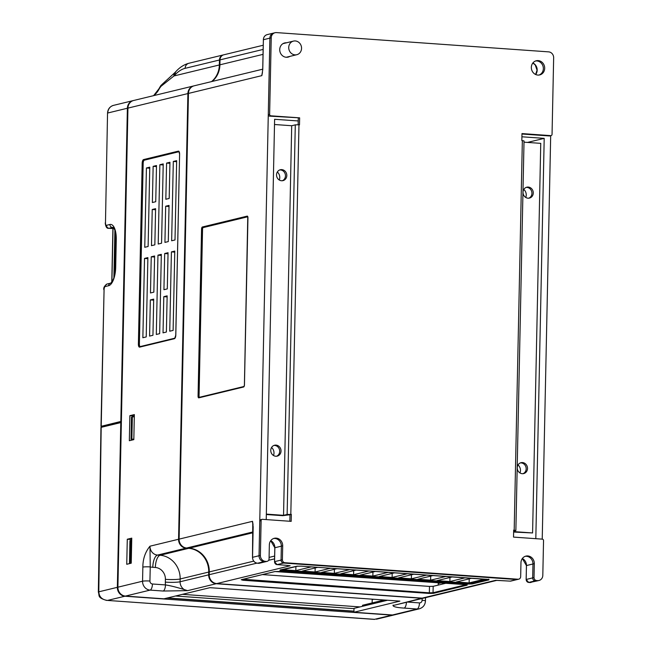 <?xml version="1.0" encoding="UTF-8"?>
<svg xmlns="http://www.w3.org/2000/svg" width="652" height="652" viewBox="0 0 652 652"><rect width="100%" height="100%" fill="white"/><g stroke="black" fill="none" stroke-linecap="round" stroke-linejoin="round"><path stroke-width="0.98" d="M518.047 579.221L284.916 562.717L283.571 563.043A2.804 2.551 -103.6 0 1 281.061 560.076A2.804 2.551 76.4 0 0 283.571 563.043L516.702 579.547A2.804 2.551 76.4 0 0 517.419 579.489A2.804 2.551 -103.6 0 1 516.702 579.547L518.047 579.221A2.804 2.551 -103.6 0 0 520.671 576.621L520.964 562.709A7.286 6.642 76.4 0 1 525.919 556.099A7.286 6.642 76.4 0 1 534.314 563.654L534.021 577.566A2.804 2.551 -103.6 0 0 536.531 580.533L537.558 580.606A5.607 5.11 -103.6 0 0 538.992 580.484L537.647 580.81A5.607 5.11 -103.6 0 1 536.213 580.932A5.607 5.11 76.4 0 0 537.647 580.81L529.717 582.505A5.607 5.11 76.4 0 0 531.152 582.391M282.406 559.75L282.699 545.838L281.354 546.164A7.286 6.642 76.4 0 0 273.644 538.487A7.286 6.642 -103.6 0 1 281.354 546.164L281.061 560.076L282.406 559.75A2.804 2.551 -103.6 0 0 284.916 562.717M262.723 69.185L194.174 85.811A8.403 7.661 76.4 0 0 188.452 93.432L179.121 539.122L252.52 521.323L253.18 526.979L252.544 557.313A5.607 5.11 76.4 0 0 257.564 563.238L258.591 563.312A2.804 2.551 76.4 0 0 259.309 563.255L265.804 561.674A2.804 2.551 -103.6 0 1 265.087 561.739A2.804 2.551 76.4 0 0 265.804 561.674L267.149 561.348A2.804 2.551 -103.6 0 1 266.432 561.413L265.405 561.339A5.607 5.11 -103.6 0 1 260.384 555.406L261.118 520.622A1.402 1.28 -103.6 0 1 262.43 519.318L291.183 521.356L291.33 514.404L287.133 514.452L295.291 124.858L298.975 124.768L290.816 514.363M265.405 561.339L264.06 561.665A5.607 5.11 -103.6 0 1 259.04 555.732A5.607 5.11 76.4 0 0 264.06 561.665L266.432 561.413M298.975 124.768L299.488 124.809L299.635 117.849L270.882 115.811A1.402 1.28 -103.6 0 1 269.626 114.328L271.232 37.8L269.887 38.126A5.607 5.11 -103.6 0 1 273.701 33.048A5.607 5.11 76.4 0 0 269.887 38.126L259.04 555.732L260.384 555.406M542.228 539.131L550.687 135.64M536.531 580.533L535.186 580.859A2.804 2.551 -103.6 0 1 532.676 577.892A2.804 2.551 76.4 0 0 535.186 580.859L537.558 580.606M534.314 563.654L532.969 563.98A7.286 6.642 76.4 0 0 525.259 556.303A7.286 6.642 -103.6 0 1 532.969 563.98L532.676 577.892L534.021 577.566M535.814 538.674L544.2 138.371L521.91 136.79M298.233 120.954L274.614 119.283L266.228 519.587M543.344 68.639A7.286 6.642 76.4 0 0 535.634 60.962A7.286 6.642 -103.6 0 1 543.344 68.639A7.286 6.642 -103.6 0 1 539.049 75.045A7.286 6.642 76.4 0 0 543.344 68.639M285.177 43.113A7.286 6.642 76.4 0 0 284.019 43.146A7.286 6.642 -103.6 0 1 285.177 43.113M287.434 57.229A7.286 6.642 76.4 0 0 288.477 56.724A7.286 6.642 -103.6 0 1 287.434 57.229M285.495 565.219L290.156 565.789L216.757 583.589L422.154 598.137A8.403 7.661 76.4 0 0 424.313 597.957L496.873 580.361M274.565 561.706L274.565 561.657A2.804 2.551 76.4 0 0 277.076 564.624L285.519 565.227L277.043 564.624L283.571 563.043L516.702 579.547L510.198 581.128A2.804 2.551 76.4 0 0 510.923 581.062L518.764 579.163M289.097 565.626L290.156 565.789A8.403 7.661 -103.6 0 1 289.072 565.634M422.154 598.137L495.553 580.337L510.198 581.128L496.522 580.345M299.635 117.849L269.537 116.137A1.402 1.28 76.4 0 1 268.282 114.654L269.887 38.126L263.343 39.731C263.547 37.05 264.834 35.347 267.198 34.621A5.607 5.11 76.4 0 0 263.384 39.707L262.756 69.65M262.756 69.601L261.851 75.632A8.403 7.661 -103.6 0 1 262.348 72.885M262.471 72.462L261.851 75.632L188.452 93.432M263.221 45.241L223.832 54.792A5.607 5.11 76.4 0 0 220.017 59.878L219.911 64.817A22.412 20.432 -103.6 0 1 212.071 81.467M179.121 539.122A8.403 7.661 76.4 0 0 186.643 548.014L189.21 548.193A22.412 20.432 -103.6 0 1 209.284 571.918L209.227 574.697A8.403 7.661 76.4 0 0 216.757 583.589M252.968 524.363A8.403 7.661 -103.6 0 1 252.52 521.323L253.049 524.558M199.373 397.296A1.402 0.554 94 0 1 199.056 396.098L202.552 229.129A1.402 0.554 94 0 1 203.139 227.597L247.736 216.782M496.27 580.345A8.403 7.661 -103.6 0 1 495.553 580.337L496.009 580.345M527.492 142.421L544.2 138.371M438.266 582.709A29.421 26.813 76.4 0 0 438.242 583.564L438.209 585.105M445.878 583.247L433.172 586.327L429.481 586.417L262.422 574.591M295.91 566.58L295.829 570.622L282.992 569.718L297.785 566.132M311.297 566.873L295.829 570.622M487.174 579.326L471.698 583.075L468.014 583.165L281.525 569.962M330.556 568.234L315.087 571.991L302.251 571.079L317.72 567.33M349.814 569.595L334.337 573.352L321.501 572.44L336.978 568.691M369.065 570.965L353.596 574.714L340.76 573.809L356.228 570.052M388.323 572.326L372.854 576.075L360.018 575.17L375.487 571.421M407.582 573.687L392.113 577.444L379.268 576.531L394.745 572.782M426.832 575.056L411.363 578.805L398.527 577.892L413.996 574.143M446.09 576.417L430.622 580.166L417.785 579.261L433.254 575.504M465.349 577.778L449.88 581.527L437.044 580.622L452.512 576.873M484.607 579.139L469.13 582.896L456.294 581.983L471.763 578.234M315.169 567.949L315.087 571.991M334.427 569.31L334.337 573.352M353.686 570.671L353.596 574.714M372.936 572.032L372.854 576.075M392.194 573.401L392.113 577.444M411.453 574.762L411.363 578.805M430.703 576.123L430.622 580.166M449.962 577.485L449.88 581.527M469.22 578.854L469.13 582.896M523.809 189.447A6.724 6.129 -103.6 0 1 525.756 197.458M518.038 464.941A6.724 6.129 -103.6 0 1 519.986 472.953M277.336 171.989A6.724 6.129 -103.6 0 1 279.276 180.001M271.566 447.492A6.724 6.129 -103.6 0 1 273.506 455.503M424.028 598.014A8.403 7.661 -103.6 0 1 423.751 598.088A8.403 7.661 -103.6 0 1 421.591 598.267L216.195 583.727A8.403 7.661 -103.6 0 1 208.673 574.836L208.73 572.048A22.412 20.432 76.4 0 0 188.656 548.332L186.089 548.153A8.403 7.661 -103.6 0 1 178.558 539.261L187.898 93.57A8.403 7.661 -103.6 0 1 193.62 85.95L133.668 100.481A8.403 7.661 76.4 0 0 127.947 108.11L117.906 587.191A8.403 7.661 76.4 0 0 125.437 596.083L163.945 598.813L209.895 587.672L399.888 601.12L353.938 612.261L354.02 608.365L387.516 600.247M353.938 612.261L392.455 614.991A8.403 7.661 76.4 0 0 394.607 614.812L419.26 608.829A8.403 7.661 -103.6 0 1 417.109 609.009L404.085 608.088C396.359 607.582 392.675 606.621 393.017 605.195A8.403 7.661 76.4 0 0 395.177 605.015L423.751 598.088M208.73 572.048L180.156 578.976L180.091 581.763A8.403 7.661 76.4 0 0 187.621 590.655L163.114 591.03A5.607 2.217 -86 0 0 165.469 584.917C171.003 585.765 178.387 587.68 187.621 590.655L216.195 583.727M178.558 539.261L149.984 546.189L150.237 566.914A5.607 0.644 -178.8 0 0 142.853 567.101C142.886 558.919 145.257 551.951 149.984 546.189A8.403 7.661 76.4 0 0 157.515 555.08L160.082 555.259L188.656 548.332M131.231 563.189L131.761 538.144L127.279 539.237L126.749 564.282L131.231 563.189M133.823 439.635L134.345 414.59L129.862 415.674L129.34 440.719L133.823 439.635M211.517 81.606A22.412 20.432 76.4 0 0 219.349 64.956L219.455 60.008A5.607 5.11 -103.6 0 1 223.269 54.931A5.607 5.11 -103.6 0 1 223.546 54.866M153.807 95.599A22.412 20.432 -103.6 0 0 159.357 88.566L160.995 86.325L173.962 75.966L219.349 64.956M384.207 600.011L362.52 605.268L362.504 606.311M373.669 599.261L372.202 599.62L372.137 602.937M127.279 539.237L131.639 539.546L131.623 540.467M129.862 415.674L134.312 415.992M157.963 255.168L161.329 254.345L159.667 333.661L156.309 334.476L157.963 255.168L161.305 255.405M179.602 154.157A3.366 1.328 -86 0 0 178.33 151.142L143.587 159.569A3.366 1.328 -86 0 0 142.177 163.236L138.387 344.117A3.366 1.328 -86 0 0 139.658 347.133L174.402 338.706A3.366 1.328 -86 0 0 175.812 335.038L179.602 154.157L178.966 151.72A2.804 1.108 -86 0 0 178.827 151.737L144.345 160.18A2.804 1.108 94 0 0 143.171 163.236L139.381 344.117A2.804 1.108 94 0 0 140.139 346.595M151.476 245.665L154.842 244.85L155.6 208.673L152.234 209.488L151.476 245.665M164.687 253.53L163.929 289.708L167.295 288.893L168.053 252.715L164.687 253.53L168.029 253.767M151.24 256.798L150.482 292.968L153.848 292.153L154.605 255.983L151.24 256.798L154.581 257.035M171.411 251.9L174.777 251.085L173.114 330.401L169.748 331.216L171.411 251.9L174.752 252.137M159.862 164.72L163.22 163.905L161.566 243.22L158.2 244.035L159.862 164.72L163.204 164.956M146.415 167.98L149.773 167.165L148.118 246.48L144.752 247.295L146.415 167.98L149.756 168.216M144.516 258.428L147.882 257.613L146.219 336.921L142.861 337.736L144.516 258.428L147.857 258.665M173.31 161.46L176.668 160.645L175.005 239.96L171.647 240.775L173.31 161.46L176.651 161.696M164.923 242.405L168.281 241.59L169.039 205.413L165.681 206.228L164.923 242.405M152.943 335.291L149.585 336.106L150.343 299.928L153.701 299.113L152.943 335.291M166.39 332.031L163.033 332.846L163.791 296.668L167.148 295.853L166.39 332.031M153.138 166.35L156.496 165.535L155.738 201.712L152.381 202.527L153.138 166.35L156.48 166.586M166.586 163.09L169.944 162.275L169.186 198.452L165.828 199.267L166.586 163.09L169.927 163.326M155.575 209.724L152.234 209.488M167.124 296.904L163.791 296.668M153.676 300.164L150.343 299.928M169.023 206.464L165.681 206.228M160.995 86.325L162.25 84.222C160.799 85.877 161.769 83.847 158.884 88.884L153.603 95.648M162.25 84.222L175.029 72.47A5.607 4.646 43.5 0 0 173.962 75.966L175.119 74.736A78.452 31.003 94 0 1 185.127 68.338L219.455 60.008M406.432 602.293A5.607 2.217 94 0 1 404.085 608.088M396.22 604.763L421.591 598.267M133.383 100.555A8.403 7.661 -103.6 0 0 133.106 100.62A8.403 7.661 -103.6 0 0 127.385 108.24L120.824 421.469A0.562 0.513 -103.6 0 0 121.321 422.064L121.321 422.064A0.562 0.513 -103.6 0 0 121.182 422.072L101.573 426.832A0.562 0.513 76.4 0 0 101.19 427.337L101.573 426.832A0.562 0.513 76.4 0 1 101.72 426.815M133.823 439.611L131.028 439.35L133.831 439.073M134.296 416.815L132.348 416.864L131.883 439.122M131.028 439.35L131.492 417.084L132.348 416.864M394.33 614.869A8.403 7.661 -103.6 0 1 394.052 614.942A8.403 7.661 -103.6 0 1 391.893 615.121L124.874 596.221A8.403 7.661 -103.6 0 1 117.352 587.322L120.799 422.586A0.562 0.513 -103.6 0 1 121.182 422.072M166.945 598.08L353.963 611.323M100.954 427.476L98.346 592.089A5.469 0.676 -0 0 1 98.802 591.82L101.19 427.337L120.799 422.586M374.492 619.4L107.507 600.427C102.054 599.758 99.153 596.89 98.802 591.82L117.352 587.322M376.473 619.204L394.052 614.942M167.507 597.949L353.963 611.152M354.02 608.642L175.51 596.009M131.712 540.467L130.791 540.492L130.327 562.757L131.239 562.733M131.231 563.165L129.471 562.978L129.935 540.72L130.791 540.492M129.471 562.978L130.327 562.757M360.002 606.914L182.381 594.339M271.232 37.8A5.607 5.11 -103.6 0 1 275.046 32.722A5.607 5.11 -103.6 0 1 276.481 32.6L548.634 51.867A5.607 5.11 -103.6 0 1 553.654 57.8L552.048 134.328A1.402 1.28 -103.6 0 1 550.736 135.624L521.983 133.587L521.836 140.547L524.029 140.913L515.871 530.508L513.654 531.111M538.992 580.484A5.607 5.11 -103.6 0 0 542.806 575.406L543.54 540.622A1.402 1.28 -103.6 0 0 542.285 539.139L513.531 537.101L513.67 530.141L515.871 530.508M282.699 545.838A7.286 6.642 76.4 0 0 274.305 538.291A7.286 6.642 76.4 0 0 269.349 544.893L269.056 558.805A2.804 2.551 -103.6 0 1 267.149 561.348M286.521 42.787A7.286 6.642 76.4 0 0 284.688 42.942A7.286 6.642 76.4 0 0 279.724 49.552A7.286 6.642 76.4 0 0 288.119 57.107A7.286 6.642 76.4 0 0 289.822 56.398M544.689 68.313A7.286 6.642 76.4 0 0 536.294 60.758A7.286 6.642 76.4 0 0 531.339 67.368A7.286 6.642 76.4 0 0 539.734 74.915A7.286 6.642 76.4 0 0 544.689 68.313M298.29 118.175L298.151 124.728M266.334 514.526L282.715 515.683L289.985 514.73L289.847 521.266M262.071 519.351L260.727 519.677A1.402 1.28 76.4 0 0 259.773 520.948L259.04 555.732L252.495 557.338L252.764 523.018M252.544 557.362L252.495 557.338C252.74 560.736 254.419 562.7 257.532 563.238L264.06 561.665L257.507 563.238M277.043 564.624L274.516 561.682L274.81 547.77L270.727 540.712A7.286 6.642 -103.6 0 1 274.859 547.745L281.354 546.164L281.061 560.076L274.565 561.657L274.859 547.794M526.18 579.522L526.425 565.577L522.342 558.528A7.286 6.642 -103.6 0 1 526.466 565.553L532.969 563.98L532.676 577.892L526.18 579.473A2.804 2.551 76.4 0 0 528.691 582.432L526.131 579.498L526.466 565.61M535.186 580.859L528.691 582.432L535.186 580.859M521.975 134.01L549.391 135.95A1.402 1.28 76.4 0 0 549.75 135.926L551.095 135.6M513.646 531.616L532.586 532.953L540.752 143.358L524.004 142.177M527.509 468.495A5.607 5.11 76.4 0 0 521.054 462.684A5.607 5.11 76.4 0 0 517.24 467.769A5.607 5.11 76.4 0 0 523.695 473.58A5.607 5.11 76.4 0 0 527.509 468.495M533.279 193A5.607 5.11 76.4 0 0 526.824 187.189A5.607 5.11 76.4 0 0 523.01 192.267A5.607 5.11 76.4 0 0 529.465 198.078A5.607 5.11 76.4 0 0 533.279 193M532.586 532.953L513.637 532.032M526.164 187.401A5.607 5.11 -103.6 0 1 531.934 193.326A5.607 5.11 -103.6 0 1 528.78 198.192M520.394 462.904A5.607 5.11 -103.6 0 1 526.164 468.821A5.607 5.11 -103.6 0 1 523.01 473.694M289.985 514.73L291.33 514.404M266.342 514.11L283.547 515.324L287.133 514.452M274.5 124.508L291.705 125.73L283.547 515.324M291.705 125.73L295.291 124.858M281.036 451.045A5.607 5.11 76.4 0 0 274.573 445.234A5.607 5.11 76.4 0 0 270.759 450.32A5.607 5.11 76.4 0 0 277.214 456.131A5.607 5.11 76.4 0 0 281.036 451.045M286.807 175.543A5.607 5.11 76.4 0 0 280.344 169.74A5.607 5.11 76.4 0 0 276.529 174.817A5.607 5.11 76.4 0 0 282.992 180.628A5.607 5.11 76.4 0 0 286.807 175.543M279.684 169.952A5.607 5.11 -103.6 0 1 285.462 175.869A5.607 5.11 -103.6 0 1 282.308 180.743M273.913 445.446A5.607 5.11 -103.6 0 1 279.692 451.371A5.607 5.11 -103.6 0 1 276.538 456.245M301.558 48.362A7.001 6.381 -103.6 0 1 296.79 54.711A7.001 6.381 -103.6 0 1 288.722 47.449A7.001 6.381 -103.6 0 1 293.49 41.1A7.001 6.381 -103.6 0 1 301.558 48.362M262.943 58.46L263.18 47.335M467.158 585.17L433.539 593.32L429.114 593.426L242.968 580.247L241.232 579.709L274.851 571.551L279.276 571.445L465.414 584.624L467.158 585.17A0.562 0.513 -103.6 0 1 466.677 584.771M279.895 570.329L296.701 566.254L301.126 566.148L487.272 579.326L489.008 579.872L472.195 583.947L467.769 584.053L281.631 570.875L279.895 570.329A0.562 0.513 76.4 0 0 280.173 570.264M262.137 74.002L262.715 69.625L263.384 39.756M219.911 64.817L262.683 54.45M262.789 49.503L220.017 59.878M198.061 396.098L201.558 229.129A1.964 0.774 -86 0 1 202.381 226.986L247.206 216.122A1.964 0.774 -86 0 1 247.947 217.874L244.451 384.843A1.964 0.774 -86 0 1 243.628 386.986L198.803 397.85A1.964 0.774 -86 0 1 198.061 396.098L198.795 396.074A1.402 0.554 -86 0 0 199.227 397.337M258.534 563.312L259.309 563.255M253.025 531.918L186.643 548.014M189.21 548.193L253.009 532.725M209.227 574.697L256.864 563.149M268.608 560.296L274.582 558.854M274.639 556.066L269.089 557.411M253.742 561.136L209.284 571.918M247.206 216.122A0.562 0.513 -103.6 0 0 247.695 216.708L202.886 227.581A1.402 0.554 -86 0 0 202.291 229.105L199.056 396.098M202.552 229.129L201.558 229.129M199.325 397.329A0.562 0.513 76.4 0 0 198.803 397.85M243.628 386.986A0.562 0.513 -103.6 0 1 243.97 386.489L199.186 397.345M244.003 386.473L244.451 384.843M202.381 226.986A0.562 0.513 76.4 0 0 202.886 227.581L203.139 227.597M510.149 581.119L510.923 581.062M532.863 62.991A7.286 6.642 -103.6 0 1 537.183 70.131A7.286 6.642 -103.6 0 1 537.012 71.606A7.286 6.642 -103.6 0 1 535.659 74.507M440.964 582.896L438.242 583.564M281.868 569.987L468.014 583.165M471.698 583.075L488.006 579.4M467.769 584.053L468.006 583.442L471.698 583.353A0.562 0.513 76.4 0 0 472.195 583.947M280.767 570.141L281.868 570.264L281.631 570.875M489.008 579.872A0.562 0.513 -103.6 0 1 488.527 579.473M301.126 566.148L488.951 579.579L488.739 579.155M243.212 579.253L429.35 592.823L429.481 586.417M242.104 579.522L243.204 579.636L242.968 580.247M433.172 586.327L433.034 592.733L466.156 584.697M429.114 593.426L429.35 592.823L433.034 592.733A0.562 0.513 76.4 0 0 433.539 593.32M465.365 584.624L467.101 584.877L466.889 584.453M275.087 571.511A0.562 0.513 -103.6 0 1 274.997 571.543L465.389 584.632M241.232 579.709A0.562 0.513 76.4 0 0 241.379 579.693L274.997 571.543A0.562 0.513 -103.6 0 1 274.851 571.551M392.455 614.991L417.109 609.009A5.607 2.217 -86 0 0 419.464 602.904A2.804 2.551 -103.6 0 0 422.088 600.296L422.129 598.487M163.114 591.03L150.09 590.109L125.437 596.083M186.089 548.153L157.515 555.08A11.206 4.425 -86 0 0 152.796 567.297A19.617 17.873 76.4 0 1 150.237 566.914L149.936 581.03A2.804 2.551 -103.6 0 0 152.446 583.996L165.469 584.917A19.617 17.873 76.4 0 1 165.339 582.122A11.206 1.288 -178.8 0 0 180.091 581.763L208.673 574.836M155.363 567.484A11.206 4.425 94 0 1 160.082 555.259A22.412 20.432 -103.6 0 1 180.156 578.976A11.206 1.288 1.2 0 1 165.404 579.343A11.206 10.212 -103.6 0 0 155.363 567.484L152.796 567.297M187.898 93.57L127.947 108.11M117.906 587.191L142.56 581.209L142.853 567.101M223.269 54.931L188.941 63.252A5.607 5.11 76.4 0 0 185.127 68.338M143.171 163.236L139.381 344.117M138.387 344.117L139.12 344.101A2.804 1.108 -86 0 0 140.041 346.619A0.562 0.513 76.4 0 0 139.658 347.133M178.33 151.142A0.562 0.513 -103.6 0 0 178.827 151.737L144.345 160.18M143.587 159.569A0.562 0.513 76.4 0 0 144.092 160.164A2.804 1.108 -86 0 0 142.91 163.212L142.177 163.236M140.188 346.611A0.562 0.513 76.4 0 0 140.041 346.619L174.777 338.201L175.812 335.038M174.402 338.706A0.562 0.513 -103.6 0 1 174.777 338.201M175.763 335.063L179.602 154.206M159.357 88.566L158.884 88.884M175.119 74.736A5.607 4.646 -136.5 0 1 176.195 71.239L175.029 72.47M165.339 582.122L165.404 579.343M152.446 583.996A5.607 2.217 94 0 1 150.09 590.109A8.403 7.661 -103.6 0 1 142.56 581.209A5.607 0.644 1.2 0 1 149.936 581.03M407.427 602.049L419.464 602.904M422.088 600.296A5.607 0.644 1.2 0 1 425.454 600.965L425.52 597.664M101.655 426.807A0.562 0.513 76.4 0 1 101.215 426.221L104.075 289.586L100.978 426.351L120.824 421.469M104.075 289.586A2.804 1.108 94 0 1 105.257 286.53L108.615 285.715A16.813 6.642 -86 0 0 115.689 267.393L116.268 239.561A16.813 6.642 -86 0 0 109.895 224.492L106.537 225.307A2.804 1.108 94 0 1 105.477 222.797L107.539 113.122C107.833 109.112 109.813 106.529 113.497 105.371A8.403 7.661 76.4 0 0 107.776 113L127.385 108.24M107.539 113.122L105.477 222.797M106.537 225.307A2.804 2.551 76.4 0 0 109.047 228.273A5.607 2.217 94 0 1 108.77 228.298C106.863 228.656 105.689 226.863 105.241 222.919M113.106 227.401L113.081 227.393A14.01 5.534 -86 0 0 112.405 227.458L109.047 228.273L113.725 228.021M113.269 227.524L112.405 227.458A2.804 2.551 -103.6 0 1 109.895 224.492M116.268 239.561L116.04 239.683C115.543 228.77 114.565 230.05 113.521 227.76L113.081 227.393M116.04 239.683L115.689 267.393M108.615 285.715A2.804 2.551 -103.6 0 1 110.522 283.18C110.261 284.068 113.782 279.602 114.027 277.084L115.453 267.516M110.522 283.18L107.164 283.995A2.804 2.551 76.4 0 0 105.257 286.53M112.225 228.445L111.59 228.502A5.607 2.217 -86 0 0 111.867 228.477A1.402 1.28 76.4 0 0 112.225 228.445L113.766 228.07M131.565 417.052L131.101 439.318M124.874 596.221L107.507 600.427L374.525 619.335L391.893 615.121M130.009 540.679L129.536 562.945M514.183 530.182L522.35 140.587M270.882 115.811L269.537 116.137M268.282 114.654L269.626 114.328M549.391 135.95L550.736 135.624M261.118 520.622L259.773 520.948M113.032 228.249L111.908 281.835M113.896 277.516L114.882 230.417M115.559 233.123L114.695 274.402M285.519 565.227L289.635 565.716M529.685 582.513L528.658 582.44M267.198 34.621L275.046 32.722M247.776 216.708L244.402 384.867M532.831 63.032L535.194 64.866L537.061 70.196L535.61 74.491M280.181 569.938L296.847 566.246L301.102 566.148M188.941 63.252C184.255 64.483 180.009 67.148 176.195 71.239M419.26 608.829C423.091 607.623 425.153 604.999 425.454 600.965M100.978 426.351L101.329 426.913M133.106 100.62L113.497 105.371M107.164 283.995C104.475 285.78 103.366 287.687 103.839 289.708M111.59 228.502L108.77 228.298M98.346 592.089C99.797 595.635 96.83 597.542 106.7 600.443M296.79 54.711L286.277 57.262M293.49 41.1L282.976 43.643M111.785 281.998L112.91 228.281"/></g></svg>
